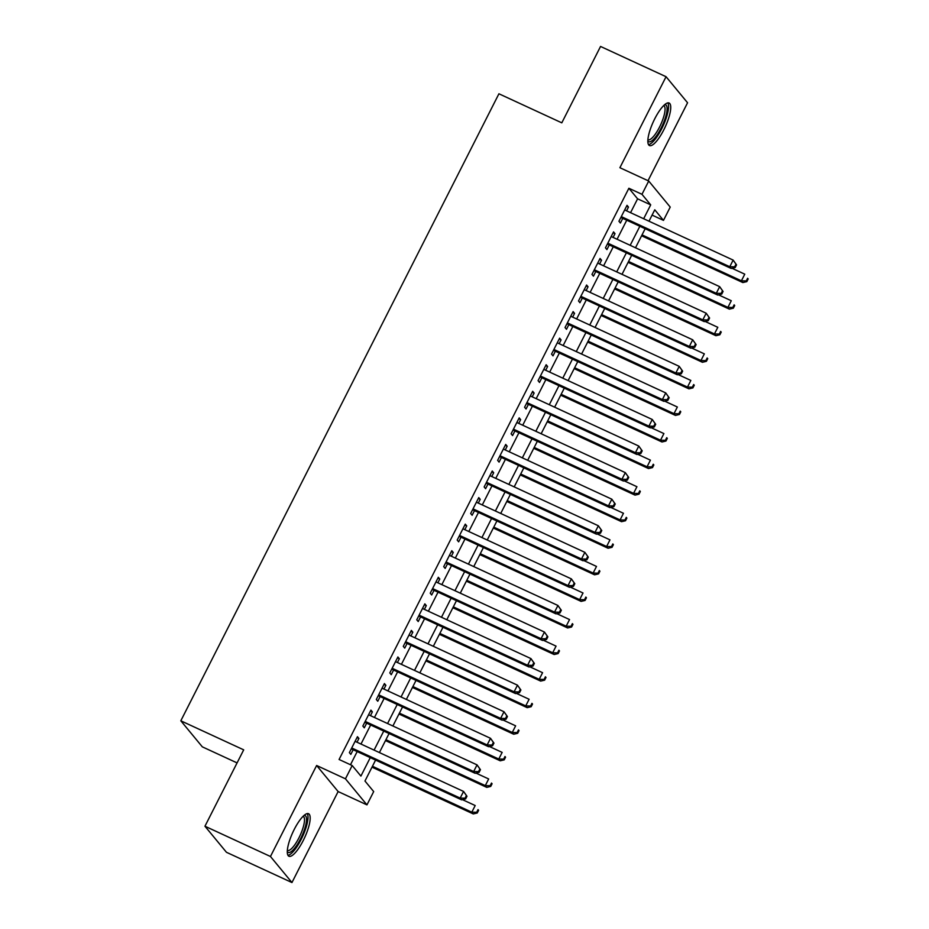 <?xml version="1.0" encoding="UTF-8"?>
<svg xmlns="http://www.w3.org/2000/svg" width="929" height="929" viewBox="0 0 929 929"><rect width="100%" height="100%" fill="white"/><g stroke="black" fill="none" stroke-linecap="round" stroke-linejoin="round"><path stroke-width="1.39" d="M303.26 840.478A23.422 6.48 114.8 0 0 308.556 813.711A23.422 6.48 114.8 0 0 294.203 829.492A23.422 6.48 114.8 0 0 288.907 856.248A23.422 6.48 114.8 0 0 303.26 840.478M663.829 129.77A23.422 6.48 114.8 0 0 669.112 103.014A23.422 6.48 114.8 0 0 654.759 118.784A23.422 6.48 114.8 0 0 649.464 145.551A23.422 6.48 114.8 0 0 663.829 129.77M375.583 760.096L364.969 781.022L373.69 791.589L366.955 804.874L345.449 778.816L352.184 765.531L360.905 776.087L370.265 757.634M338.133 791.554L316.626 765.496L270.455 856.492L204.949 826.229L226.455 852.288L291.961 882.55L338.133 791.554L366.955 804.874M237.081 762.906L202.325 746.846L180.818 720.799L498.919 93.783L561.801 122.837L600.552 46.45L666.058 76.712L619.898 167.708L648.721 181.027L670.227 207.086L663.48 220.37L654.771 209.803L648.988 221.207M648.024 180.702L687.565 102.771L666.058 76.712M652.077 215.098L663.48 220.37M270.455 856.492L291.961 882.55M356.991 742.213L358.908 738.45L357.444 736.685L349.362 752.629L350.814 754.383L353.171 749.738M370.474 715.644L372.378 711.881L370.926 710.116L362.844 726.06L364.296 727.813L366.653 723.168M383.944 689.074L385.86 685.312L384.409 683.547L376.315 699.491L377.778 701.244L380.135 696.599M397.426 662.505L399.342 658.742L397.891 656.977L389.797 672.921L391.248 674.686L393.606 670.03M410.908 635.935L412.813 632.173L411.361 630.408L403.279 646.352L404.73 648.117L407.088 643.46M424.39 609.366L426.295 605.603L424.843 603.838L416.761 619.782L418.213 621.547L420.57 616.891M437.861 582.808L439.777 579.034L438.325 577.281L430.232 593.213L431.683 594.978L434.052 590.321M451.343 556.239L453.259 552.465L451.796 550.711L443.714 566.644L445.165 568.409L447.523 563.764M464.825 529.669L466.73 525.895L465.278 524.142L457.196 540.074L458.647 541.839L461.005 537.194M478.296 503.1L480.212 499.326L478.76 497.572L470.666 513.516L472.129 515.27L474.487 510.625M491.778 476.531L493.694 472.756L492.242 471.003L484.148 486.947L485.6 488.7L487.957 484.055M505.26 449.961L507.164 446.199L505.713 444.434L497.63 460.378L499.082 462.131L501.439 457.486M518.742 423.392L520.646 419.629L519.195 417.864L511.113 433.808L512.564 435.562L514.921 430.917M532.212 396.822L534.129 393.06L532.677 391.295L524.583 407.239L526.035 409.004L528.404 404.347M545.695 370.253L547.611 366.49L546.159 364.725L538.065 380.669L539.517 382.434L541.874 377.778M559.177 343.684L561.081 339.921L559.63 338.156L551.547 354.1L552.999 355.865L555.356 351.208M572.659 317.114L574.563 313.352L573.112 311.587L565.029 327.531L566.481 329.296L568.838 324.639M586.129 290.556L588.045 286.782L586.594 285.029L578.5 300.961L579.951 302.726L582.32 298.07M599.611 263.987L601.527 260.213L600.064 258.459L591.982 274.392L593.434 276.157L595.791 271.512M613.094 237.418L614.998 233.643L613.546 231.89L605.464 247.822L606.916 249.587L609.273 244.942M630.559 212.695L637.596 198.818L628.875 188.262L339.085 759.481L352.184 765.531M350.488 764.741L357.166 751.584M360.986 744.059L370.648 725.015M374.457 717.49L384.118 698.445M387.939 690.921L397.6 671.876M401.421 664.351L411.082 645.307M414.903 637.782L424.565 618.737M428.374 611.212L438.035 592.168M441.856 584.643L451.517 565.598M455.338 558.074L464.999 539.029M468.808 531.504L478.47 512.471M482.29 504.946L491.952 485.902M495.772 478.377L505.434 459.332M509.255 451.808L518.916 432.763M522.725 425.238L532.387 406.194M536.207 398.669L545.869 379.624M549.689 372.099L559.351 353.055M563.171 345.53L572.833 326.485M576.642 318.961L586.304 299.916M590.124 292.391L599.786 273.347M603.606 265.822L613.268 246.777M617.077 239.264L626.738 220.219M626.564 210.848L628.48 207.074L627.029 205.321L618.935 221.265L620.398 223.018L622.755 218.373M316.626 765.496L345.449 778.816M628.875 188.262L641.974 194.312L648.721 181.027M204.949 826.229L243.7 749.842L180.818 720.799M645.167 228.731L635.506 247.764M631.685 255.289L622.024 274.334M618.203 281.859L608.541 300.903M604.733 308.428L595.071 327.472M591.25 334.997L581.589 354.042M577.768 361.567L568.107 380.611M564.298 388.136L554.636 407.181M550.816 414.706L541.154 433.75M537.334 441.275L527.672 460.319M523.851 467.844L514.19 486.889M510.381 494.414L500.719 513.458M496.899 520.983L487.237 540.016M483.417 547.541L473.755 566.585M469.946 574.11L460.285 593.155M456.464 600.68L446.803 619.724M442.982 627.249L433.32 646.294M429.5 653.819L419.838 672.863M416.029 680.388L406.368 699.432M402.547 706.957L392.886 726.002M389.065 733.527L379.404 752.571M643.658 218.745L650.695 204.868L641.974 194.312M374.085 750.109L383.747 731.065M387.567 723.54L397.229 704.496M401.038 696.971L410.699 677.926M414.52 670.401L424.181 651.357M428.002 643.832L437.664 624.787M441.472 617.262L451.134 598.218M454.955 590.705L464.616 571.66M468.437 564.135L478.098 545.091M481.919 537.566L491.58 518.521M495.389 510.996L505.051 491.952M508.871 484.427L518.533 465.383M522.353 457.858L532.015 438.813M535.836 431.288L545.497 412.244M549.306 404.719L558.968 385.674M562.788 378.149L572.45 359.105M576.27 351.58L585.932 332.536M589.741 325.011L599.402 305.978M603.223 298.453L612.885 279.408M616.705 271.883L626.367 252.839M630.187 245.314L639.849 226.27M637.596 198.818L650.695 204.868M626.576 206.203L628.48 207.074M613.105 232.773L614.998 233.643M599.623 259.342L601.527 260.213M586.141 285.911L588.045 286.782M572.659 312.469L574.563 313.352M559.188 339.039L561.081 339.921M545.706 365.608L547.611 366.49M532.224 392.177L534.129 393.06M518.754 418.747L520.646 419.629M505.271 445.316L507.164 446.199M491.789 471.886L493.694 472.756M478.307 498.455L480.212 499.326M464.837 525.024L466.73 525.895M451.355 551.594L453.259 552.465M437.873 578.152L439.777 579.034M424.39 604.721L426.295 605.603M410.92 631.29L412.813 632.173M397.438 657.86L399.342 658.742M383.956 684.429L385.86 685.312M370.485 710.999L372.378 711.881M357.003 737.568L358.908 738.45M620.851 217.491L731.228 268.481L729.776 266.728L621.304 216.608M734.63 266.832L729.776 266.728L733.144 260.085L736.558 264.881L735.977 264.173L734.63 266.832L735.211 267.54L736.558 264.881M624.671 209.966L733.144 260.085L735.977 264.173M731.228 268.481L735.211 267.54M641.579 235.78L742.852 282.567L741.4 280.813L744.768 274.171L732.052 268.295M642.032 234.898L741.4 280.813L746.254 280.918L746.835 281.626L748.182 278.967L747.601 278.259L746.254 280.918M747.601 278.259L748.182 278.967M746.835 281.626L742.852 282.567M664.502 104.814A20.275 5.609 -65.2 0 1 661.123 128.063A20.275 5.609 -65.2 0 1 647.85 140.871M647.908 139.687A18.766 5.191 114.8 0 0 648.012 139.745A18.766 5.191 114.8 0 0 659.52 127.11A18.766 5.191 114.8 0 0 663.759 105.662A18.766 5.191 114.8 0 0 663.643 105.616M648.5 144.599A23.271 6.433 114.8 0 0 661.703 128.771A23.271 6.433 114.8 0 0 667.777 102.898M303.946 815.511A20.275 5.609 -65.2 0 1 303.992 830.874A20.275 5.609 -65.2 0 1 290.719 851.928A20.275 5.609 -65.2 0 1 287.282 851.568M287.34 850.395A18.766 5.191 114.8 0 0 287.456 850.453A18.766 5.191 114.8 0 0 289.848 849.989A18.766 5.191 114.8 0 0 301.472 832.233A18.766 5.191 114.8 0 0 303.202 816.37A18.766 5.191 114.8 0 0 303.086 816.324M287.944 855.307A23.271 6.433 114.8 0 0 289.836 854.575A23.271 6.433 114.8 0 0 303.551 834.277A23.271 6.433 114.8 0 0 307.209 813.595M607.369 244.06L717.745 295.05L716.294 293.297L607.821 243.177M721.148 293.401L716.294 293.297L719.661 286.655L723.076 291.451L722.495 290.742L721.148 293.401L721.728 294.11L723.076 291.451M611.189 236.535L719.661 286.655L722.495 290.742M717.745 295.05L721.728 294.11M593.898 270.629L704.275 321.62L702.812 319.866L594.339 269.747M707.666 319.971L702.812 319.866L706.191 313.224L709.593 318.02L709.013 317.312L707.666 319.971L708.246 320.679L709.593 318.02M597.707 263.104L706.191 313.224L709.013 317.312M704.275 321.62L708.246 320.679M580.416 297.199L690.793 348.189L689.341 346.436L580.857 296.316M694.195 346.54L689.341 346.436L692.709 339.793L696.123 344.589L695.542 343.881L694.195 346.54L694.776 347.249L696.123 344.589M584.236 289.674L692.709 339.793L695.542 343.881M690.793 348.189L694.776 347.249M566.934 323.768L677.311 374.759L675.859 372.993L567.387 322.886M680.713 373.11L675.859 372.993L679.227 366.351L682.641 371.159L682.06 370.45L680.713 373.11L681.294 373.806L682.641 371.159M570.754 316.243L679.227 366.351L682.06 370.45M677.311 374.759L681.294 373.806M628.109 262.35L729.37 309.136L727.918 307.383L731.286 300.741L718.57 294.865M628.55 261.467L727.918 307.383L732.772 307.487L733.353 308.196L734.7 305.536L734.119 304.828L732.772 307.487M734.119 304.828L734.7 305.536M733.353 308.196L729.37 309.136M614.626 288.919L715.899 335.706L714.436 333.941L717.815 327.31L705.088 321.422M615.079 288.036L714.436 333.941L719.29 334.057L719.87 334.765L721.229 332.106L720.637 331.398L719.29 334.057M720.637 331.398L721.229 332.106M719.87 334.765L715.899 335.706M601.144 315.488L702.417 362.275L700.965 360.51L704.333 353.868L691.606 347.992M601.597 314.606L700.965 360.51L705.819 360.626L706.4 361.323L707.747 358.675L707.166 357.967L705.819 360.626M707.166 357.967L707.747 358.675M706.4 361.323L702.417 362.275M587.674 342.058L688.935 388.845L687.483 387.079L690.851 380.437L678.135 374.561M588.115 341.175L687.483 387.079L692.337 387.196L692.918 387.892L694.265 385.245L693.684 384.536L692.337 387.196M693.684 384.536L694.265 385.245M692.918 387.892L688.935 388.845M553.452 350.338L663.829 401.328L662.377 399.563L553.905 349.455M667.231 399.679L662.377 399.563L665.745 392.921L669.159 397.728L668.578 397.02L667.231 399.679L667.812 400.376L669.159 397.728M557.272 342.813L665.745 392.921L668.578 397.02M663.829 401.328L667.812 400.376M574.192 368.627L675.453 415.414L674.001 413.649L677.369 407.007L664.653 401.131M574.633 367.745L674.001 413.649L678.855 413.765L679.436 414.462L680.783 411.802L680.202 411.106L678.855 413.765M680.202 411.106L680.783 411.802M679.436 414.462L675.453 415.414M539.981 376.907L650.358 427.897L648.906 426.132L540.423 376.024M653.749 426.248L648.906 426.132L652.274 419.49L655.688 424.298L655.108 423.589L653.749 426.248L654.33 426.945L655.688 424.298M543.79 369.382L652.274 419.49L655.108 423.589M650.358 427.897L654.33 426.945M560.71 395.197L661.982 441.983L660.531 440.218L663.898 433.576L651.171 427.7M561.162 394.314L660.531 440.218L665.373 440.334L665.965 441.031L667.312 438.372L666.732 437.675L665.373 440.334M666.732 437.675L667.312 438.372M665.965 441.031L661.982 441.983M526.499 403.465L636.876 454.467L635.424 452.702L526.94 402.594M640.278 452.818L635.424 452.702L638.792 446.059L642.206 450.855L641.625 450.159L640.278 452.818L640.859 453.515L642.206 450.855M530.32 395.951L638.792 446.059L641.625 450.159M636.876 454.467L640.859 453.515M547.227 421.766L648.5 468.553L647.048 466.788L650.416 460.145L637.7 454.269M547.68 420.883L647.048 466.788L651.903 466.892L652.483 467.601L653.83 464.941L653.25 464.245L651.903 466.892M653.25 464.245L653.83 464.941M652.483 467.601L648.5 468.553M513.017 430.034L623.394 481.036L621.942 479.271L513.47 429.152M626.796 479.376L621.942 479.271L625.31 472.629L628.724 477.425L628.143 476.728L626.796 479.376L627.377 480.084L628.724 477.425M516.838 422.509L625.31 472.629L628.143 476.728M623.394 481.036L627.377 480.084M533.757 448.335L635.018 495.122L633.566 493.357L636.934 486.715L624.218 480.839M534.198 447.453L633.566 493.357L638.42 493.462L639.001 494.17L640.348 491.511L639.767 490.814L638.42 493.462M639.767 490.814L640.348 491.511M639.001 494.17L635.018 495.122M499.535 456.603L609.912 507.606L608.46 505.84L499.988 455.721M613.314 505.945L608.46 505.84L611.839 499.198L615.242 503.994L614.661 503.297L613.314 505.945L613.895 506.653L615.242 503.994M503.355 449.079L611.839 499.198L614.661 503.297M609.912 507.606L613.895 506.653M520.275 474.905L621.547 521.68L620.084 519.926L623.464 513.284L610.736 507.408M520.728 474.022L620.084 519.926L624.938 520.031L625.519 520.739L626.866 518.08L626.285 517.372L624.938 520.031M626.285 517.372L626.866 518.08M625.519 520.739L621.547 521.68M486.064 483.173L596.441 534.163L594.99 532.41L486.506 482.29M599.844 532.514L594.99 532.41L598.357 525.768L601.771 530.564L601.191 529.855L599.844 532.514L600.424 533.223L601.771 530.564M489.873 475.648L598.357 525.768L601.191 529.855M596.441 534.163L600.424 533.223M506.793 501.474L608.065 548.249L606.614 546.496L609.981 539.854L597.254 533.978M507.246 500.592L606.614 546.496L611.468 546.6L612.048 547.309L613.395 544.649L612.815 543.941L611.468 546.6M612.815 543.941L613.395 544.649M612.048 547.309L608.065 548.249M472.582 509.742L582.959 560.733L581.508 558.979L473.035 508.86M586.362 559.084L581.508 558.979L584.875 552.337L588.289 557.133L587.709 556.425L586.362 559.084L586.942 559.792L588.289 557.133M476.403 502.217L584.875 552.337L587.709 556.425M582.959 560.733L586.942 559.792M493.322 528.032L594.583 574.819L593.132 573.065L596.499 566.423L583.784 560.547M493.763 527.149L593.132 573.065L597.986 573.17L598.566 573.878L599.913 571.219L599.333 570.511L597.986 573.17M599.333 570.511L599.913 571.219M598.566 573.878L594.583 574.819M459.1 536.312L569.477 587.302L568.025 585.549L459.553 535.429M572.879 585.653L568.025 585.549L571.393 578.906L574.807 583.702L574.227 582.994L572.879 585.653L573.46 586.362L574.807 583.702M462.921 528.787L571.393 578.906L574.227 582.994M569.477 587.302L573.46 586.362M479.84 554.601L581.101 601.388L579.65 599.635L583.017 592.992L570.301 587.105M480.281 553.719L579.65 599.635L584.504 599.739L585.084 600.448L586.431 597.788L585.851 597.08L584.504 599.739M585.851 597.08L586.431 597.788M585.084 600.448L581.101 601.388M445.63 562.881L556.006 613.872L554.543 612.118L446.071 561.999M559.397 612.223L554.543 612.118L557.923 605.476L561.337 610.272L560.744 609.563L559.397 612.223L559.978 612.931L561.337 610.272M449.439 555.356L557.923 605.476L560.744 609.563M556.006 613.872L559.978 612.931M466.358 581.171L567.631 627.958L566.179 626.192L569.547 619.562L556.819 613.674M466.811 580.288L566.179 626.192L571.021 626.309L571.602 627.017L572.961 624.358L572.38 623.649L571.021 626.309M572.38 623.649L572.961 624.358M571.602 627.017L567.631 627.958M432.148 589.45L542.524 640.441L541.073 638.687L432.589 588.568M545.927 638.792L541.073 638.687L544.44 632.045L547.855 636.841L547.274 636.133L545.927 638.792L546.507 639.5L547.855 636.841M435.968 581.926L544.44 632.045L547.274 636.133M542.524 640.441L546.507 639.5M452.876 607.74L554.148 654.527L552.697 652.762L556.065 646.119L543.349 640.244M453.329 606.858L552.697 652.762L557.551 652.878L558.132 653.575L559.479 650.927L558.898 650.219L557.551 652.878M558.898 650.219L559.479 650.927M558.132 653.575L554.148 654.527M418.665 616.02L529.042 667.01L527.591 665.245L419.118 615.137M532.445 665.361L527.591 665.245L530.958 658.603L534.372 663.411L533.792 662.702L532.445 665.361L533.025 666.058L534.372 663.411M422.486 608.495L530.958 658.603L533.792 662.702M529.042 667.01L533.025 666.058M439.405 634.31L540.666 681.096L539.215 679.331L542.582 672.689L529.867 666.813M439.847 633.427L539.215 679.331L544.069 679.447L544.649 680.144L545.997 677.496L545.416 676.788L544.069 679.447M545.416 676.788L545.997 677.496M544.649 680.144L540.666 681.096M405.183 642.589L515.56 693.58L514.109 691.815L405.636 641.707M518.963 691.931L514.109 691.815L517.476 685.172L520.89 689.98L520.31 689.272L518.963 691.931L519.543 692.628L520.89 689.98M409.004 635.064L517.476 685.172L520.31 689.272M515.56 693.58L519.543 692.628M425.923 660.879L527.184 707.666L525.733 705.901L529.112 699.258L516.385 693.382M426.365 659.996L525.733 705.901L530.587 706.017L531.167 706.714L532.514 704.054L531.934 703.358L530.587 706.017M531.934 703.358L532.514 704.054M531.167 706.714L527.184 707.666M391.713 669.159L502.09 720.149L500.638 718.384L392.154 668.276M505.481 718.5L500.638 718.384L504.006 711.742L507.42 716.538L506.839 715.841L505.481 718.5L506.073 719.197L507.42 716.538M395.522 661.634L504.006 711.742L506.839 715.841M502.09 720.149L506.073 719.197M412.441 687.448L513.714 734.235L512.262 732.47L515.63 725.828L502.903 719.952M412.894 686.566L512.262 732.47L517.116 732.586L517.697 733.283L519.044 730.624L518.463 729.927L517.116 732.586M518.463 729.927L519.044 730.624M517.697 733.283L513.714 734.235M378.231 695.716L488.608 746.719L487.156 744.953L378.684 694.846M492.01 745.07L487.156 744.953L490.524 738.311L493.938 743.107L493.357 742.41L492.01 745.07L492.591 745.766L493.938 743.107M382.051 688.203L490.524 738.311L493.357 742.41M488.608 746.719L492.591 745.766M398.959 714.018L500.232 760.805L498.78 759.039L502.148 752.397L489.432 746.521M399.412 713.135L498.78 759.039L503.634 759.144L504.215 759.852L505.562 757.193L504.981 756.496L503.634 759.144M504.981 756.496L505.562 757.193M504.215 759.852L500.232 760.805M364.749 722.286L475.125 773.288L473.674 771.523L365.202 721.403M478.528 771.627L473.674 771.523L477.041 764.881L480.456 769.676L479.875 768.98L478.528 771.627L479.109 772.336L480.456 769.676M368.569 714.761L477.041 764.881L479.875 768.98M475.125 773.288L479.109 772.336M385.489 740.587L486.75 787.374L485.298 785.609L488.666 778.966L475.95 773.091M385.93 739.705L485.298 785.609L490.152 785.713L490.733 786.422L492.08 783.762L491.499 783.066L490.152 785.713M491.499 783.066L492.08 783.762M490.733 786.422L486.75 787.374M351.278 748.855L461.655 799.857L460.192 798.092L351.719 747.973M465.046 798.197L460.192 798.092L463.571 791.45L466.973 796.246L466.393 795.549L465.046 798.197L465.626 798.905L466.973 796.246M355.087 741.33L463.571 791.45L466.393 795.549M461.655 799.857L465.626 798.905M372.006 767.157L473.279 813.932L471.816 812.178L475.195 805.536L462.468 799.66M372.459 766.274L471.816 812.178L476.67 812.283L477.251 812.991L478.609 810.332L478.017 809.623L476.67 812.283M478.017 809.623L478.609 810.332M477.251 812.991L473.279 813.932"/></g></svg>
